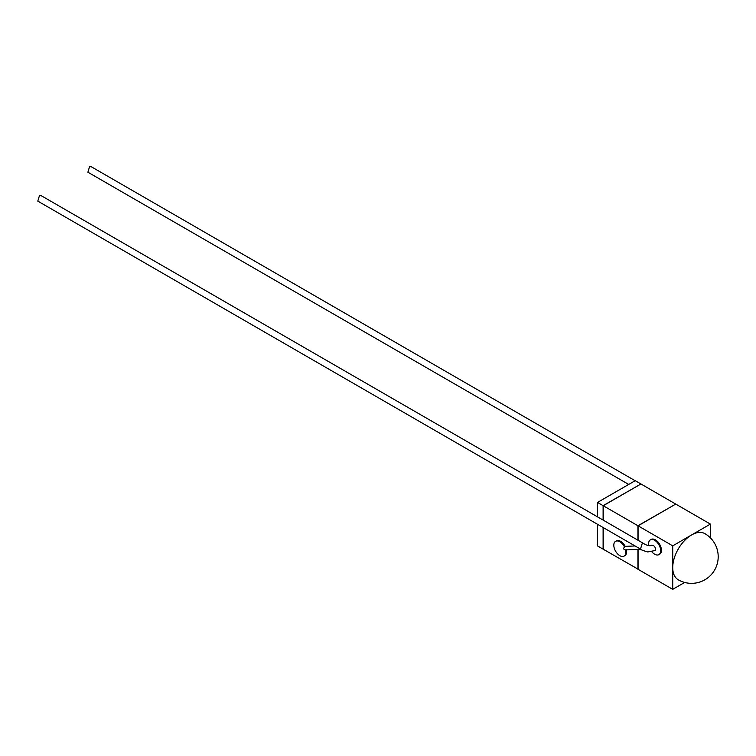 <?xml version="1.0" encoding="UTF-8"?>
<svg xmlns="http://www.w3.org/2000/svg" width="756" height="756" viewBox="0 0 756 756"><rect width="100%" height="100%" fill="white"/><g stroke="black" fill="none" stroke-linecap="round" stroke-linejoin="round"><path stroke-width="1.13" d="M597.533 524.286L597.533 545.927L603.108 549.149L603.108 527.508M603.108 520.09L603.108 505.651L640.786 484.067M597.533 516.877L597.533 502.428L603.108 505.651M597.533 502.428L635.21 480.674L640.786 483.897M710.394 537.875L710.394 524.088L672.727 545.841L672.727 567.586A26.64 15.375 120 0 0 678.245 579.786A26.64 26.64 0 0 0 718.2 556.709A26.64 26.64 0 0 0 704.885 533.642A26.64 15.375 120 0 0 691.56 534.965A26.64 15.375 120 0 0 672.727 567.586L672.727 589.34L684.671 582.441M635.116 480.731L91.126 166.66L89.51 166.83L87.894 172.207L628.699 484.435M37.8 201.124L39.416 195.747L41.041 195.587L643.828 543.602L642.146 543.725L640.464 549.073L37.8 201.124M640.427 549.045C640.436 549.574 642.874 550.548 647.75 551.956L655.263 550.491L655.594 548.998L654.932 547.07L653.581 545.548L651.852 545.17C649.669 546.673 645.133 544.651 643.885 543.63L643.828 543.602M626.393 549.754L625.571 549.877A8.524 4.923 60 0 1 624.097 556.095A8.524 4.923 60 0 1 619.835 555.669A8.524 4.923 60 0 1 614.269 548.157A8.524 4.923 60 0 1 615.573 541.324A8.524 4.923 60 0 1 619.835 541.75A8.524 4.923 60 0 1 624.56 547.108L625.155 546.361L635.059 545.955M625.155 546.361A8.524 4.923 -120 0 0 620.591 541.315A8.524 4.923 -120 0 0 616.329 540.89L615.573 541.324M624.097 556.095L624.853 555.66A8.524 4.923 -120 0 0 626.422 549.886M648.761 545.378L647.608 545.426M624.56 547.108C623.048 548.469 623.388 549.395 625.571 549.877M648.809 545.643A8.524 4.923 60 0 1 650.387 539.869A8.524 4.923 60 0 1 654.649 540.294A8.524 4.923 60 0 1 660.215 547.807A8.524 4.923 60 0 1 658.911 554.63A8.524 4.923 60 0 1 654.649 554.214A8.524 4.923 60 0 1 651.861 551.814M658.911 554.63L659.657 554.195A8.524 4.923 -120 0 0 660.971 547.372A8.524 4.923 -120 0 0 655.395 539.86A8.524 4.923 -120 0 0 651.133 539.434L650.387 539.869M638.073 549.395L638.073 569.325L672.727 589.34M672.727 545.841L638.073 525.826L638.073 540.275M710.394 524.088L675.741 504.082L638.073 525.826M675.59 504.167L637.922 525.741L637.922 540.19M637.922 525.741L603.26 505.736L603.26 520.175M603.26 527.593L603.26 549.234L638.073 569.155M637.922 549.404L637.922 569.24M675.59 503.997L640.937 483.982L603.26 505.736M625.873 549.905L640.795 549.281"/></g></svg>

